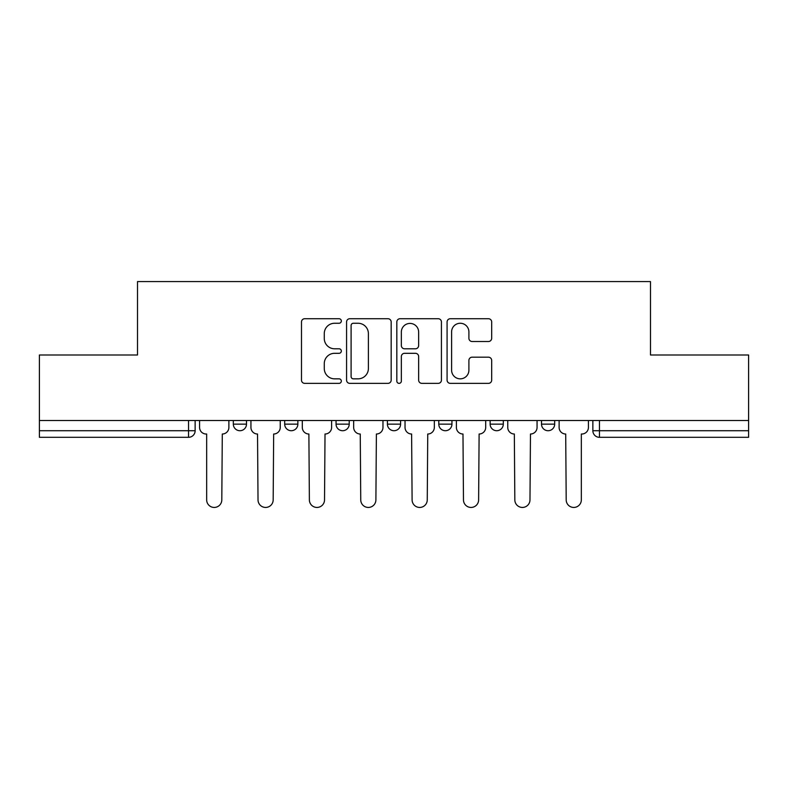 <?xml version="1.0" encoding="UTF-8"?>
<svg xmlns="http://www.w3.org/2000/svg" width="788" height="788" viewBox="0 0 788 788"><rect width="100%" height="100%" fill="white"/><g stroke="black" fill="none" stroke-linecap="round" stroke-linejoin="round"><path stroke-width="1.18" d="M341.322 320.992A2.265 2.265 0 0 0 339.057 318.726L304.72 318.726A3.231 3.231 0 0 0 301.489 321.957L301.489 380.131A3.231 3.231 0 0 0 304.72 383.362L339.057 383.362A2.265 2.265 0 0 0 341.322 381.106A2.265 2.265 0 0 0 339.057 378.841L334.614 378.841A10.342 10.342 0 0 1 324.272 368.498L324.272 363.652A10.342 10.342 0 0 1 334.614 353.31L339.057 353.31A2.265 2.265 0 0 0 341.322 351.044A2.265 2.265 0 0 0 339.057 348.788L334.614 348.788A10.342 10.342 0 0 1 324.272 338.446L324.272 333.6A10.342 10.342 0 0 1 334.614 323.257L339.057 323.257A2.265 2.265 0 0 0 341.322 320.992M541.504 420.516L541.504 424.141L554.673 424.141A6.59 6.59 0 0 1 548.084 430.721A6.59 6.59 0 0 1 541.504 424.141L541.504 420.516M490.136 420.516L490.136 424.141L503.305 424.141A6.59 6.59 0 0 1 496.726 430.721A6.59 6.59 0 0 1 490.136 424.141L490.136 420.516M387.41 424.141L387.41 420.516L387.41 424.141A6.59 6.59 0 0 0 394 430.721A6.59 6.59 0 0 1 387.41 424.141L400.59 424.141A6.59 6.59 0 0 1 394 430.721M284.695 424.141L284.695 420.516L284.695 424.141A6.59 6.59 0 0 0 291.274 430.721A6.59 6.59 0 0 1 284.695 424.141L297.864 424.141A6.59 6.59 0 0 1 291.274 430.721A6.59 6.59 0 0 0 297.864 424.141L297.864 420.516L297.864 424.141M488.452 341.509A3.231 3.231 0 0 0 491.682 338.279L491.682 321.957A3.231 3.231 0 0 0 488.452 318.726L450.312 318.726A3.231 3.231 0 0 0 447.082 321.957L447.082 380.131A3.231 3.231 0 0 0 450.312 383.362L488.452 383.362A3.231 3.231 0 0 0 491.682 380.131L491.682 360.421A3.231 3.231 0 0 0 488.452 357.191L472.13 357.191A3.231 3.231 0 0 0 468.899 360.421L468.899 370.193A8.648 8.648 0 0 1 460.251 378.841A8.648 8.648 0 0 1 451.603 370.193L451.603 331.896A8.648 8.648 0 0 1 460.251 323.257A8.648 8.648 0 0 1 468.899 331.896L468.899 338.279A3.231 3.231 0 0 0 472.13 341.509L488.452 341.509M39.4 420.516L39.4 354.994L137.516 354.994L137.516 281.572L650.484 281.572L650.484 354.994L748.6 354.994L748.6 420.516L39.4 420.516L39.4 430.721L195.138 430.721L195.138 420.516L195.138 430.721A6.59 6.59 0 0 1 188.549 437.31L39.4 437.31L39.4 430.721M391.173 321.957A3.231 3.231 0 0 0 387.942 318.726L349.803 318.726A3.231 3.231 0 0 0 346.572 321.957L346.572 380.131A3.231 3.231 0 0 0 349.803 383.362L387.942 383.362A3.231 3.231 0 0 0 391.173 380.131L391.173 321.957M400.058 318.726L438.197 318.726A3.231 3.231 0 0 1 441.428 321.957L441.428 380.131A3.231 3.231 0 0 1 438.197 383.362L421.875 383.362A3.231 3.231 0 0 1 418.645 380.131L418.645 356.54A3.231 3.231 0 0 0 415.414 353.31L404.589 353.31A3.231 3.231 0 0 0 401.348 356.54L401.348 381.106A2.265 2.265 0 0 1 399.092 383.362A2.265 2.265 0 0 1 396.827 381.106L396.827 321.957A3.231 3.231 0 0 1 400.058 318.726M592.862 420.516L592.862 430.721L748.6 430.721L748.6 437.31L599.451 437.31A6.59 6.59 0 0 1 592.862 430.721M748.6 420.516L748.6 430.721M554.673 424.141L554.673 420.516L554.673 424.141A6.59 6.59 0 0 1 548.084 430.721M503.305 424.141L503.305 420.516L503.305 424.141A6.59 6.59 0 0 1 496.726 430.721M451.948 420.516L451.948 424.141A6.59 6.59 0 0 1 445.358 430.721A6.59 6.59 0 0 1 438.778 424.141A6.59 6.59 0 0 0 445.358 430.721A6.59 6.59 0 0 0 451.948 424.141L451.948 420.516M438.778 420.516L438.778 424.141L451.948 424.141M400.59 420.516L400.59 424.141M349.222 420.516L349.222 424.141A6.59 6.59 0 0 1 342.642 430.721A6.59 6.59 0 0 1 336.052 424.141A6.59 6.59 0 0 0 342.642 430.721M336.052 420.516L336.052 424.141L349.222 424.141M246.496 420.516L246.496 424.141A6.59 6.59 0 0 1 239.916 430.721A6.59 6.59 0 0 1 233.327 424.141A6.59 6.59 0 0 0 239.916 430.721A6.59 6.59 0 0 0 246.496 424.141L246.496 420.516M233.327 420.516L233.327 424.141L246.496 424.141M188.549 420.516L188.549 437.31A6.59 6.59 0 0 0 195.138 430.721M353.359 323.257A2.265 2.265 0 0 0 351.093 325.513L351.093 376.575A2.265 2.265 0 0 0 353.359 378.841L358.048 378.841A10.342 10.342 0 0 0 368.39 368.498L368.39 333.6A10.342 10.342 0 0 0 358.048 323.257L353.359 323.257M418.645 332.063A8.648 8.648 0 0 0 409.996 323.415A8.648 8.648 0 0 0 401.348 332.063L401.348 345.548A3.231 3.231 0 0 0 404.589 348.788L415.414 348.788A3.231 3.231 0 0 0 418.645 345.548L418.645 332.063M199.581 420.516L199.581 427.431A6.59 6.59 0 0 0 206.161 434.021L206.663 434.021L206.663 499.868A7.575 7.575 0 0 0 214.228 507.442A7.575 7.575 0 0 0 221.802 499.868L222.295 434.021A6.59 6.59 0 0 0 228.884 427.431L228.884 420.516M250.939 420.516L250.939 427.431A6.59 6.59 0 0 0 257.528 434.021L258.021 499.868A7.575 7.575 0 0 0 265.595 507.442A7.575 7.575 0 0 0 273.17 499.868L273.663 434.021A6.59 6.59 0 0 0 280.242 427.431L280.242 420.516M302.306 420.516L302.306 427.431A6.59 6.59 0 0 0 308.886 434.021L309.379 499.868A7.575 7.575 0 0 0 316.953 507.442A7.575 7.575 0 0 0 324.528 499.868L325.02 434.021A6.59 6.59 0 0 0 331.61 427.431L331.61 420.516M353.664 420.516L353.664 427.431A6.59 6.59 0 0 0 360.254 434.021L360.746 499.868A7.575 7.575 0 0 0 368.321 507.442A7.575 7.575 0 0 0 375.896 499.868L376.388 434.021A6.59 6.59 0 0 0 382.968 427.431L382.968 420.516M405.032 420.516L405.032 427.431A6.59 6.59 0 0 0 411.612 434.021L412.104 499.868A7.575 7.575 0 0 0 419.679 507.442A7.575 7.575 0 0 0 427.254 499.868L427.746 434.021A6.59 6.59 0 0 0 434.336 427.431L434.336 420.516M456.39 420.516L456.39 427.431A6.59 6.59 0 0 0 462.98 434.021L463.472 499.868A7.575 7.575 0 0 0 471.047 507.442A7.575 7.575 0 0 0 478.621 499.868L479.114 434.021A6.59 6.59 0 0 0 485.694 427.431L485.694 420.516M507.758 420.516L507.758 427.431A6.59 6.59 0 0 0 514.337 434.021L514.83 499.868A7.575 7.575 0 0 0 522.405 507.442A7.575 7.575 0 0 0 529.979 499.868L530.472 434.021A6.59 6.59 0 0 0 537.061 427.431L537.061 420.516M559.116 420.516L559.116 427.431A6.59 6.59 0 0 0 565.705 434.021L566.198 499.868A7.575 7.575 0 0 0 573.772 507.442A7.575 7.575 0 0 0 581.337 499.868L581.337 434.021L581.84 434.021A6.59 6.59 0 0 0 588.419 427.431L588.419 420.516M599.451 420.516L599.451 437.31"/></g></svg>
